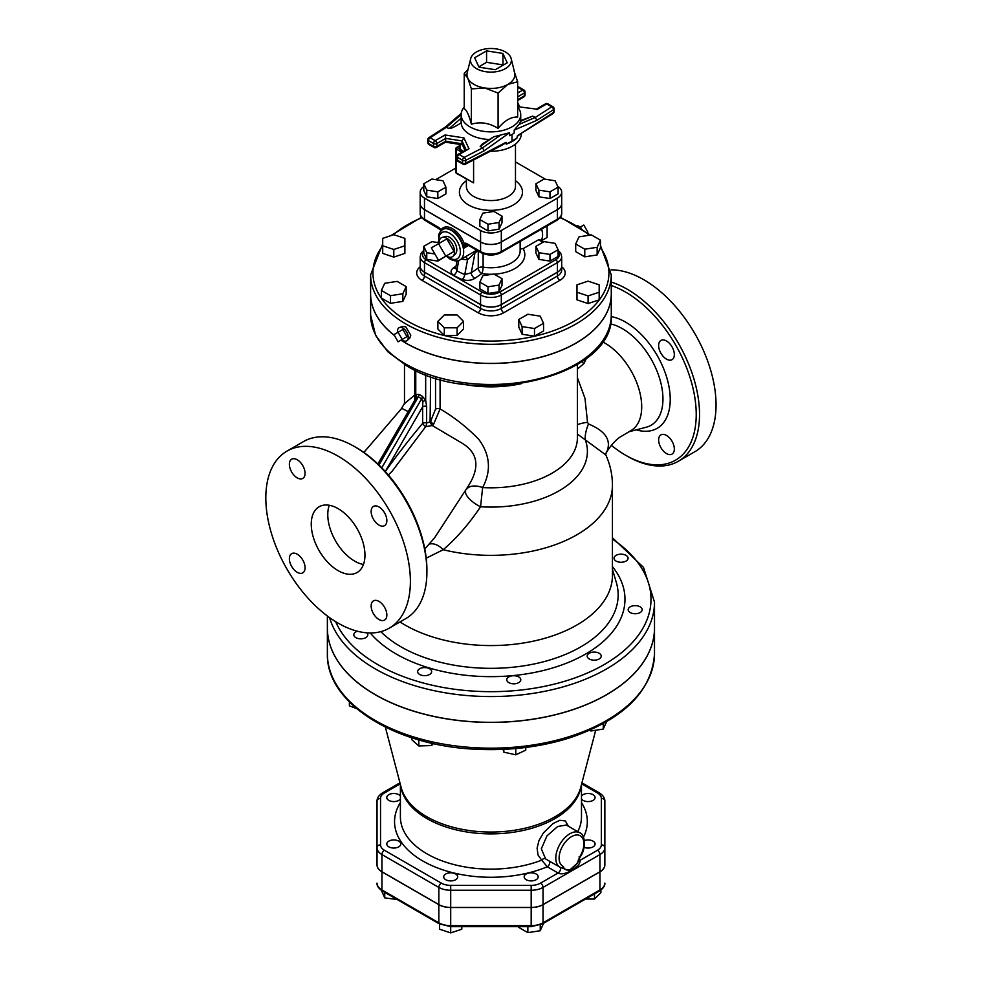 <?xml version="1.0" encoding="UTF-8"?>
<svg xmlns="http://www.w3.org/2000/svg" width="982" height="982" viewBox="0 0 982 982"><rect width="100%" height="100%" fill="white"/><g stroke="black" fill="none" stroke-linecap="round" stroke-linejoin="round"><path stroke-width="1.47" d="M400.005 621.95A121.498 70.152 0 0 0 405.026 625.018A121.498 70.152 0 0 0 409.666 627.559A121.498 70.152 0 0 0 540.37 639.503A121.498 70.152 0 0 0 612.437 575.415L612.437 485.206C612.387 474.588 610.166 464.474 605.784 454.862L605.796 453.77A16.35 14.374 19.3 0 1 607.085 451.131C611.344 439.899 605.145 430.853 588.488 423.966L587.531 422.297L584.977 398.336L577.391 377.677M426.225 558.169L443.201 549.711C456.397 538.455 468.856 524.143 480.566 506.773L482.628 487.575C491.466 470.857 490.19 454.789 478.786 439.384C466.867 427.195 453.966 417.043 440.083 408.954L440.083 379.359M611.27 285.529A99.894 57.668 60 0 1 695.857 405.922A99.894 57.668 60 0 1 625.595 455.218L625.595 455.218A99.894 57.668 60 0 1 611.381 445.349M674.339 449.02A11.097 6.408 60 0 1 672.032 454.101A11.097 6.408 60 0 1 663.476 451.131A11.097 6.408 60 0 1 658.64 439.961A11.097 6.408 60 0 1 660.935 434.879A11.097 6.408 60 0 1 669.491 437.849A11.097 6.408 60 0 1 674.339 449.02M666.483 340.987A11.097 6.408 60 0 1 673.738 350.77A11.097 6.408 60 0 1 672.032 359.67A11.097 6.408 60 0 1 666.483 359.117A11.097 6.408 60 0 1 659.229 349.334A11.097 6.408 60 0 1 660.935 340.447A11.097 6.408 60 0 1 666.483 340.987M605.599 454.249C607.048 450.922 612.682 442.428 619.482 437.42L630.935 430.619A51.985 30.012 -120 0 0 641.7 406.806A51.985 30.012 -120 0 0 604.937 343.135A51.985 30.012 -120 0 0 602.457 341.797M387.865 475.423L392.063 471.323L425.672 426.679L432.252 425.525L460.386 442.182C477.89 451.941 480.554 466.524 468.365 485.955L434.596 537.817L424.813 548.95M404.793 402.853L401.27 408.88L402.154 408.561L408.131 411.568M426.912 571.843L426.912 569.928A99.894 57.668 -120 0 0 356.282 447.596L354.625 446.638A102.226 59.018 60 0 1 426.912 571.843A102.226 59.018 60 0 1 405.738 618.635L389.216 628.173A102.226 59.018 -120 0 0 389.216 510.137A102.226 59.018 -120 0 0 286.99 451.106A102.226 59.018 -120 0 0 271.327 533.03A102.226 59.018 -120 0 0 338.103 623.116A102.226 59.018 -120 0 0 389.216 628.173M627.24 456.176A102.226 59.018 -120 0 0 627.253 456.176L625.595 455.218L627.253 456.176A102.226 59.018 -120 0 0 678.366 461.245A102.226 59.018 -120 0 0 690.542 368.937A102.226 59.018 -120 0 0 611.27 282.079M678.366 461.245L694.888 451.695A102.226 59.018 -120 0 0 702.253 347.886A102.226 59.018 -120 0 0 610.976 269.854M286.99 451.106L303.512 441.569A102.226 59.018 60 0 1 354.625 446.638M338.103 570.64A37.967 21.923 60 0 1 313.295 537.191A37.967 21.923 60 0 1 319.125 506.761A37.967 21.923 60 0 1 357.092 528.684A37.967 21.923 60 0 1 357.092 572.531A37.967 21.923 60 0 1 338.103 570.64M329.277 505.264A37.967 21.923 -120 0 0 354.625 561.103A37.967 21.923 -120 0 0 363.463 564.478M371.147 605.931A11.097 6.408 60 0 1 373.442 600.861A11.097 6.408 60 0 1 384.551 607.269A11.097 6.408 60 0 1 384.551 620.084A11.097 6.408 60 0 1 375.996 617.101A11.097 6.408 60 0 1 371.147 605.931M297.215 554.192A11.097 6.408 60 0 1 304.469 563.975A11.097 6.408 60 0 1 302.763 572.862A11.097 6.408 60 0 1 291.666 566.454A11.097 6.408 60 0 1 291.666 553.639A11.097 6.408 60 0 1 297.215 554.192M305.058 473.349A11.097 6.408 60 0 1 302.763 478.43A11.097 6.408 60 0 1 291.666 472.023A11.097 6.408 60 0 1 291.666 459.208A11.097 6.408 60 0 1 300.222 462.178A11.097 6.408 60 0 1 305.058 473.349M378.991 525.1A11.097 6.408 60 0 1 371.748 515.317A11.097 6.408 60 0 1 373.442 506.417A11.097 6.408 60 0 1 384.551 512.825A11.097 6.408 60 0 1 384.551 525.652A11.097 6.408 60 0 1 378.991 525.1M466.88 488.938A16.35 9.268 -154.2 0 1 482.628 487.575A86.453 49.91 0 0 0 577.391 437.886L577.391 364.494M433.602 424.224L440.083 408.954A3.511 2.025 180 0 0 435.542 409.15L430.632 421.266A3.511 0.908 -139.1 0 0 433.602 424.224L432.252 425.525A3.511 0.921 -123.9 0 1 430.079 421.99L426.642 422.972A3.511 1.191 -73.5 0 1 425.672 426.679A3.511 1.117 -136.2 0 1 422.653 423.365C409.531 438.979 397.023 455.108 385.128 471.777M577.391 434.056L605.82 454.948M329.584 617.617A163.564 94.432 0 0 0 375.284 668.902A163.564 94.432 0 0 0 553.529 689.376A163.564 94.432 0 0 0 654.503 602.126L654.503 627.879A163.564 94.432 180 0 1 553.529 715.129A163.564 94.432 180 0 1 375.284 694.655A163.564 94.432 180 0 1 327.374 627.879L327.374 615.996M577.391 369.048L583.873 363.622L586.45 358.307M605.771 453.93L607.085 451.131M400.963 340.14A120.332 69.477 0 0 0 405.848 343.135A120.332 69.477 0 0 0 536.982 358.197A120.332 69.477 0 0 0 611.27 294.011A120.332 69.477 0 0 0 611.27 293.962L611.27 315.001A120.332 69.477 180 0 1 536.982 379.187A120.332 69.477 180 0 1 405.848 364.126A120.332 69.477 180 0 1 370.607 315.001L375.64 335.439L387.927 351.838L406.573 365.721C475.374 409.482 615.763 377.002 611.27 315.001M370.607 315.001L370.607 294.011A120.332 69.477 0 0 0 370.607 294.011A120.332 69.477 0 0 0 394.469 335.537M415.767 370.509L415.767 394.568A3.511 2.848 -131.5 0 1 416.245 397.71L418.344 396.863A3.511 2.025 120 0 0 419.068 394.42L415.767 394.568L415.079 399.711M430.632 376.474L430.079 421.99M378.978 465.026L418.344 396.863L421.646 398.766L422.849 401.528L422.653 406.793A3.511 2.025 180 0 1 426.642 406.388L425.672 400.288L422.37 396.323L419.068 394.42M460.656 383.692A86.453 49.91 0 0 0 521.221 383.692M583.873 363.622A3.511 1.706 53.1 0 1 582.056 361.499M422.849 401.528L425.672 400.288L425.672 374.694M377.886 463.97L416.245 397.71M465.615 491.221A16.35 6.162 -148 0 0 480.566 506.773A96.469 55.692 0 0 0 585.382 440.071A16.35 5.278 -69.2 0 1 588.488 423.966M429.244 544.126A16.35 10.507 -125.9 0 1 443.201 549.711A121.498 70.152 0 0 0 612.437 485.206M414.735 395.071L404.645 403.492M587.531 422.297A16.35 3.486 -4.9 0 0 577.391 424.74M579.049 856.905L579.625 857.053C577.22 867.941 565.755 874.557 563.349 866.443A2.332 1.903 113.2 0 1 560.771 867.646L569.204 870.494L577.588 863.018L578.594 859.115M546.814 859.655L560.771 867.646A2.332 1.903 113.2 0 1 560.612 867.56A19.861 11.465 120 0 1 559.9 867.204A19.861 11.465 120 0 1 559.9 844.274A19.861 11.465 120 0 1 579.761 832.797C584.4 833.608 587.261 847.245 579.945 857.347L577.723 862.761M549.294 861.079A3.511 2.025 -60 0 1 549.49 863.939A3.511 2.025 -60 0 1 547.281 866.775L558.083 873.01C563.766 876.779 581.454 866.578 579.932 860.392A3.511 2.025 -60 0 1 578.545 860.698M546.778 859.631L545.575 858.857A3.511 2.578 -53.5 0 0 541.72 860.134L547.281 866.775A96.383 55.643 0 0 1 432.743 865.989A96.383 55.643 0 0 1 400.398 802.552M568.394 826.23L565.35 820.952L559.863 820.289L553.21 823.432L543.341 832.994L538.971 840.555L537.093 848.129L538.026 855.015L541.72 860.134A90.54 52.279 180 0 1 448.516 863.031A90.54 52.279 180 0 1 400.398 816.852L400.398 784.532M545.575 858.857L541.34 848.792L546.949 835.903L557.715 826.476L566.344 825.064M624.245 561.827A7.009 4.051 0 0 0 628.063 558.218A7.009 4.051 0 0 0 621.054 554.167A7.009 4.051 0 0 0 614.045 558.218A7.009 4.051 0 0 0 624.245 561.827M634.077 613.689A7.009 4.051 0 0 0 642.191 609.687A7.009 4.051 0 0 0 635.182 605.636A7.009 4.051 0 0 0 628.173 609.687A7.009 4.051 0 0 0 634.077 613.689M589.249 658.983A7.009 4.051 0 0 0 596.884 659.855A7.009 4.051 0 0 0 601.217 656.123A7.009 4.051 0 0 0 594.208 652.073A7.009 4.051 0 0 0 587.187 656.123A7.009 4.051 0 0 0 589.249 658.983M606.581 721.696L603.267 729.074L590.882 730.989L589.679 730.301M590.882 729.761L590.882 730.989M603.267 723.587L603.267 729.074M506.859 680.403A7.009 4.051 0 0 0 514.335 683.803A7.009 4.051 0 0 0 520.791 679.777A7.009 4.051 0 0 0 513.782 675.726A7.009 4.051 0 0 0 506.773 679.777A7.009 4.051 0 0 0 506.859 680.403M525.751 747.462L525.751 750.15L515.783 754.814L503.827 752.163L503.066 749.389M503.827 749.352L503.827 752.163M515.783 748.542L515.783 754.814M418.393 669.785A7.009 4.051 0 0 0 417.632 671.627A7.009 4.051 0 0 0 424.641 675.665A7.009 4.051 0 0 0 431.65 671.627A7.009 4.051 0 0 0 426.274 667.686A7.009 4.051 0 0 0 418.393 669.785M431.614 743.153L431.614 745.559L418.823 745.939L411.839 739.741L411.839 737.752M433.393 743.546L431.614 745.559M418.823 739.876L418.823 745.939M357.436 631.23A7.009 4.051 0 0 0 353.802 634.777A7.009 4.051 0 0 0 360.811 638.828A7.009 4.051 0 0 0 367.82 634.777A7.009 4.051 0 0 0 366.961 632.838M349.396 701.97L349.396 705.862L356.503 708.525M380.537 798.391A3.511 2.86 -0 0 0 377.027 801.251L377.027 847.712A3.511 2.86 0 0 1 380.537 844.851L380.537 798.391A13.257 7.66 180 0 1 384.416 792.977L400.214 783.857M604.851 836.639L604.851 864.982A16.768 9.685 180 0 1 599.941 871.832L543.034 904.68A16.768 9.685 180 0 1 531.176 907.515L450.701 907.515A16.768 9.685 180 0 1 438.844 904.68L381.937 871.832A16.768 9.685 180 0 1 377.027 864.982L377.027 864.884A16.768 9.685 180 0 0 381.937 871.734L438.844 904.582A16.768 9.685 180 0 0 450.701 907.417L531.176 907.417A16.768 9.685 180 0 0 543.034 904.582L599.941 871.734A16.768 9.685 180 0 0 604.851 864.884L604.851 801.251A3.511 2.86 180 0 0 601.34 798.391L601.34 844.851A13.257 7.66 180 0 1 597.461 850.265L579.932 860.392L578.558 859.594M327.374 627.928A163.564 94.432 0 0 0 327.374 627.977A163.564 94.432 0 0 0 490.939 722.408A163.564 94.432 0 0 0 654.503 627.977A163.564 94.432 0 0 0 654.503 627.928M581.479 798.894A7.009 4.051 0 0 0 593.042 800.391A7.009 4.051 0 0 0 595.092 797.531A7.009 4.051 0 0 0 589.286 793.542A7.009 4.051 0 0 0 581.479 796.169M584.081 847.319A7.009 4.051 0 0 0 588.083 848.043A7.009 4.051 0 0 0 595.092 843.992A7.009 4.051 0 0 0 591.508 840.469A7.009 4.051 0 0 0 584.413 840.555M594.491 893.89L594.491 899.058L585.542 899.058M600.898 890.073L600.898 892.65L594.491 899.058M526.217 879.712A7.009 4.051 0 0 0 533.864 880.584A7.009 4.051 0 0 0 538.185 876.852A7.009 4.051 0 0 0 531.176 872.802A7.009 4.051 0 0 0 524.167 876.852A7.009 4.051 0 0 0 526.217 879.712M543.549 923.289L540.235 930.727L527.862 932.642L518.791 927.413L518.791 926.627M527.862 926.627L527.862 932.642M540.235 924.983L540.235 930.727M443.692 876.852A7.009 4.051 0 0 0 450.701 880.903A7.009 4.051 0 0 0 457.71 876.852A7.009 4.051 0 0 0 450.701 872.802A7.009 4.051 0 0 0 443.692 876.852M461.798 926.627L461.798 929.205L450.701 932.9L439.605 929.205L439.605 924.025M599.941 871.832L599.941 889.95A2.332 1.35 60 0 1 599.45 891.018C603.341 888.342 605.133 885.703 604.851 883.113A16.768 9.685 180 0 1 599.941 889.95L543.034 922.81A16.768 9.685 180 0 1 531.176 925.645L450.701 925.645L450.701 932.9M388.835 841.132A7.009 4.051 0 0 0 386.785 843.992A7.009 4.051 0 0 0 393.794 848.043A7.009 4.051 0 0 0 400.803 843.992A7.009 4.051 0 0 0 396.483 840.261A7.009 4.051 0 0 0 388.835 841.132M397.109 899.5L384.735 897.879L381.409 890.392M384.735 892.356L384.735 897.879M400.398 796.169A7.009 4.051 0 0 0 393.794 793.493A7.009 4.051 0 0 0 386.785 797.531A7.009 4.051 0 0 0 392.591 801.521A7.009 4.051 0 0 0 400.398 798.894M377.027 864.982L377.027 847.712A16.768 9.685 0 0 0 381.937 854.561A3.511 2.025 -60 0 1 384.416 850.265A13.257 7.66 180 0 1 380.537 844.851M577.404 225.737A7.598 4.382 60 0 1 581.074 228.057M587.322 232.538L587.923 232.194L583.799 225.038L580.129 227.161M407.002 336.654L402.215 339.416L398.078 332.26L402.878 329.498L407.002 336.654L402.878 339.036M398.078 332.26L393.954 334.641L398.078 341.797L402.215 339.416M397.624 332.53A7.598 4.382 60 0 1 399.588 327.46A7.598 4.382 60 0 1 406.671 332.076A7.598 4.382 60 0 1 407.125 340.508A7.598 4.382 60 0 1 402.878 340.459A7.598 4.382 60 0 1 401.748 339.686M399.588 327.46L402.939 326.405L405.848 326.957L410.795 335.243L409.752 338.115L407.125 340.508M599.18 292.231L599.18 299.854L588.083 303.561L576.986 299.854L576.986 292.231L588.083 295.926L599.18 292.231L599.18 284.829L588.083 281.134L576.986 284.829L576.986 292.231M588.083 303.561L588.083 295.926M543.549 323.299L543.549 330.934L534.49 336.163L522.117 334.248L518.791 327.092L518.791 319.469L522.117 326.613L534.49 328.528L543.549 323.299L540.235 316.155L527.862 314.24L518.791 319.469M534.49 336.163L534.49 328.528M522.117 334.248L522.117 326.613M457.109 314.977L444.294 314.977L437.886 321.384L444.294 327.792L457.109 327.792L463.516 321.384L457.109 314.977M457.109 327.792L457.109 335.427L463.516 329.019L463.516 321.384M457.109 335.427L444.294 335.427L444.294 327.792M444.294 335.427L437.886 329.019L437.886 321.384M406.167 286.609L397.109 281.38L384.735 283.295L381.409 290.439L390.48 295.68L402.853 293.765L406.167 286.609L406.167 294.244L402.853 301.388L402.853 293.765M402.853 301.388L390.48 303.303L390.48 295.68M390.48 303.303L381.409 298.074L381.409 290.439M404.891 245.77L404.891 238.368L393.794 234.661L382.698 238.368L382.698 245.77L393.794 249.465L404.891 245.77L404.891 253.393L393.794 257.1L393.794 249.465M393.794 257.1L382.698 253.393L382.698 245.77M600.456 240.148L600.456 247.783L597.142 254.927L584.769 256.842L575.697 251.613L575.697 243.978L584.769 249.207L597.142 247.292L600.456 240.148L591.397 234.919L579.024 236.834L575.697 243.978M584.769 256.842L584.769 249.207M597.142 254.927L597.142 247.292M382.698 243.941L370.607 274.837A120.332 69.477 0 0 0 405.848 323.962A120.332 69.477 0 0 0 536.982 339.023A120.332 69.477 0 0 0 611.27 274.837L611.27 293.913A120.332 69.477 180 0 1 536.982 358.099A120.332 69.477 180 0 1 405.848 343.037A120.332 69.477 180 0 1 401.037 340.091M394.371 335.365A120.332 69.477 180 0 1 370.607 293.913L370.607 274.837M561.692 266.159A14.669 8.47 0 0 1 557.395 272.149L501.311 304.518A14.669 8.47 0 0 1 480.566 304.518L424.482 272.149A14.669 8.47 0 0 1 420.186 266.159A14.669 8.47 0 0 0 420.186 266.245A14.669 8.47 0 0 0 424.482 272.235L480.566 304.616A14.669 8.47 0 0 0 501.311 304.616L557.395 272.235A14.669 8.47 0 0 0 561.692 266.245A14.669 8.47 0 0 0 561.692 266.208L561.692 256.621A14.669 8.47 0 0 1 557.395 262.611A2.332 1.35 -120 0 0 555.738 259.739L499.666 292.12A12.336 7.12 180 0 1 482.211 292.12L426.139 259.739A12.336 7.12 180 0 1 423.782 251.576M541.548 240.688L547.109 237.472L547.109 225.921M541.598 229.113A15.773 9.108 60 0 1 541.327 240.099M445.938 256.13L437.825 261.102L426.753 259.383L423.782 253L423.782 246.322L426.753 252.705L434.854 253.97M438.684 242.689L431.896 241.633L423.782 246.322M437.825 261.102L437.825 259.113M426.753 259.383L426.753 252.705M558.095 249.747L558.095 256.425L549.981 261.102L549.981 254.424L558.095 249.747L555.125 243.352L544.053 241.633L535.939 246.322L538.909 252.705L549.981 254.424M549.981 261.102L538.909 259.383L538.909 252.705M538.909 259.383L535.939 253L535.939 246.322M502.011 278.692L502.011 285.369L499.04 291.764L487.968 293.483L479.867 288.794L479.867 282.116L487.968 286.805L499.04 285.087L502.011 278.692L493.909 274.015L482.825 275.721L479.867 282.116M487.968 293.483L487.968 286.805M499.04 291.764L499.04 285.087M438.561 243.696L446.822 238.921L454.052 251.441L445.791 256.204L438.561 243.696L431.331 247.857L438.561 260.377L445.791 256.204M454.052 251.441L446.822 255.615M439.077 243.389A10.986 6.346 60 0 1 442.17 237.399A10.986 6.346 60 0 1 446.822 238.295A10.986 6.346 60 0 1 453.77 247.268A10.986 6.346 60 0 1 453.033 256.228A10.986 6.346 60 0 1 446.307 255.909M442.17 237.399L445.312 236.502A10.188 5.88 60 0 1 449.633 237.325A10.188 5.88 60 0 1 456.065 245.647A10.188 5.88 60 0 1 455.39 253.957L453.033 256.228M494.192 274.174A33.879 19.566 0 0 0 523.16 248.655L538.578 239.755L539.707 240.418M442.735 229.395A17.529 10.115 60 0 1 442.931 229.272A17.529 10.115 60 0 1 455.132 232.685A17.529 10.115 60 0 1 463.774 248.25L466.818 244.579A2.332 1.903 -118.2 0 1 464.155 243.438L463.774 248.25L468.598 245.463M424.482 209.657L424.482 219.207A2.332 1.35 -60 0 0 424.973 220.275L440.893 230.009A5.843 3.376 -120 0 0 438.021 227.014L424.482 219.207A14.669 8.47 180 0 1 420.186 213.217L420.186 203.667A14.669 8.47 0 0 0 420.186 203.667A14.669 8.47 0 0 0 424.482 209.657L480.566 242.038A14.669 8.47 0 0 0 501.311 242.038L557.395 209.657A14.669 8.47 0 0 0 561.692 203.667A14.669 8.47 0 0 0 561.692 203.63L561.692 213.217A14.669 8.47 180 0 1 557.395 219.207L501.311 251.576A14.669 8.47 180 0 1 480.566 251.576L467.027 243.757A5.843 3.376 -120 0 0 464.155 243.438A18.695 10.79 -120 0 0 452.518 228.708A18.695 10.79 -120 0 0 440.893 230.009L440.906 230.782M476.736 250.152L470.611 253.773M461.196 259.211L467.555 259.8A4.677 2.651 81.7 0 0 465.603 256.658M478.136 250.962L475.006 252.705L471.286 272.812A4.677 2.921 -124.5 0 0 474.871 278.36L481.855 273.548A4.677 2.921 55.5 0 1 478.271 268L471.286 272.812L464.781 274.518L467.555 259.8L475.006 252.705A4.677 3.192 61 0 1 476.049 250.545M478.271 251.048L478.271 268A4.677 2.701 180 0 1 483.107 267.141L483.107 253.638M455.685 268.172A4.677 2.921 55.5 0 1 453.389 267.951C450.235 270.455 450.308 272.898 453.598 275.316A4.677 2.762 -58.9 0 0 456.863 270.688A47.136 27.214 180 0 0 464.781 274.518A4.677 2.111 -68.9 0 1 462.277 279.514C466.953 280.962 471.151 280.582 474.871 278.36M458.729 260.463L456.863 270.688L455.709 268.049L457.047 260.844M492.363 274.248A33.879 19.566 0 0 1 481.855 273.548A4.677 1.019 99.1 0 0 483.107 267.141A29.202 16.866 180 0 0 520.141 250.889L520.141 241.498M523.16 248.655L520.141 249.023M558.095 187.169L558.095 193.847L549.981 198.524L538.909 196.817L535.939 190.422L535.939 183.744L538.909 190.14L549.981 191.846L558.095 187.169L555.125 180.774L544.053 179.055L535.939 183.744M549.981 198.524L549.981 191.846M538.909 196.817L538.909 190.14M502.011 216.114L493.909 211.437L482.825 213.143L479.867 219.538L487.968 224.227L499.04 222.509L502.011 216.114L502.011 222.791L499.04 229.187L499.04 222.509M499.04 229.187L487.968 230.905L487.968 224.227M487.968 230.905L479.867 226.216L479.867 219.538M445.938 187.169L445.938 193.847L437.825 198.524L437.825 191.846L445.938 187.169L442.968 180.774L431.896 179.055L423.782 183.744L426.753 190.14L437.825 191.846M437.825 198.524L426.753 196.817L426.753 190.14M426.753 196.817L423.782 190.422L423.782 183.744M502.858 53.409L507.228 62.823L495.296 69.697L479.02 67.181L474.65 57.778L486.569 50.892L502.858 53.409L503.042 65.242M486.569 50.892L486.569 62.345L502.858 64.861M478.835 66.801L486.569 62.345M505.399 51.948A20.45 11.809 180 0 1 511.18 58.625A20.45 11.809 180 0 1 490.939 72.103A20.45 11.809 180 0 1 470.697 58.625A20.45 11.809 180 0 1 484.47 49.1A20.45 11.809 180 0 1 505.399 51.948M470.697 58.625L467.223 72.656A23.949 13.822 0 0 0 467.8 78.192A23.949 13.822 0 0 0 484.74 87.963A23.949 13.822 0 0 0 507.878 84.391A23.949 13.822 0 0 0 514.642 72.656L511.18 58.625M514.077 71.023L517.649 81.764L507.878 84.391L498.095 93.057L484.74 87.963L471.385 88.92L467.8 78.192L464.228 73.503L468.009 69.477M464.228 73.503L464.228 108.793C466.61 109.861 468.991 115.004 471.385 124.223L471.385 88.92M471.385 124.223C480.284 121.523 489.196 122.897 498.095 128.347L498.095 93.057M464.228 107.063A29.791 17.197 0 0 0 461.147 114.673A29.791 17.197 0 0 0 490.939 131.87A29.791 17.197 0 0 0 520.73 114.673A29.791 17.197 0 0 0 517.649 107.063M498.095 128.347C504.613 120.516 511.131 116.748 517.649 117.054L517.649 81.764M520.73 114.673L520.73 120.614L532.674 116.097L535.288 117.447L536.884 120.344L553.48 109.665A2.332 1.35 0 0 0 554.081 108.757A2.332 2.332 0 0 0 552.915 106.731L547.87 103.822A2.332 1.35 120 0 0 546.704 103.945A2.332 1.35 -120 0 0 545.538 103.822L536.43 109.112L517.944 106.707L536.43 109.112M553.013 113.593A2.332 2.332 0 0 0 554.081 111.617A2.332 1.35 180 0 1 553.48 112.525A2.332 1.424 -122.8 0 1 553.013 113.593L517.342 135.798L517.195 137.799L512.003 141.138L512.003 134.46A29.791 17.197 180 0 0 514.175 133.073L514.175 130.078L519.134 124.37L520.607 121.277L532.674 116.097M509.584 132.73L484.249 150.737L482.543 147.901L480.198 146.404L482.297 143.973L493.664 136.829L509.584 132.73L509.584 135.712A29.791 17.197 180 0 0 512.003 134.46M512.003 141.138L506.221 144.133L506.049 142.316L501.753 145.361L465.247 164.252A2.332 1.277 62.6 0 0 465.738 163.184A2.332 1.35 180 0 1 462.522 163.135L457.477 160.226A2.332 1.35 120 0 0 457.968 161.294L463.013 164.203A2.332 1.35 -60 0 1 462.522 163.135L462.522 160.275A2.332 1.35 0 0 0 465.738 160.324A2.332 1.277 62.6 0 0 464.179 157.415L459.134 154.493A2.332 1.35 120 0 0 457.477 157.365L462.522 160.275A2.332 1.35 -60 0 1 464.179 157.415L482.543 147.901L500.55 135.099M445.374 127.071L428.864 137.701A2.332 1.424 57.2 0 1 430.128 137.75L446.589 127.157L461.147 114.636L461.159 122.824L459.92 123.622C454.371 127.071 450.799 128.703 449.204 128.507L445.288 127.132M488.655 139.456A29.791 17.197 180 0 1 461.159 122.824M495.591 148.221L506.221 142.771M521.307 134.006A30.381 17.541 180 0 1 520.951 136.437A30.381 17.541 180 0 1 490.313 151.289M517.195 136.437L520.951 133.577M506.221 144.133A30.381 17.541 0 0 0 517.195 137.799M427.796 142.525L427.796 139.665A2.332 1.35 0 0 0 428.483 140.61L428.483 143.482A2.332 1.35 120 0 0 428.962 144.55L434.007 147.46A2.332 1.35 -60 0 1 433.528 146.392L428.483 143.482A2.332 1.35 180 0 1 427.796 142.525A2.332 2.332 0 0 0 428.962 144.55M464.928 150.356L462.019 143.765L445.73 141.248L436.83 146.392A2.332 1.35 60 0 1 436.339 147.46L445.533 142.157L445.73 138.388L462.019 140.905L466.094 149.681M456.79 159.268L456.79 156.408A2.332 1.35 0 0 0 457.477 157.365L457.477 160.226A2.332 1.35 180 0 1 456.79 159.268A2.332 2.332 0 0 0 457.968 161.294M436.83 146.392A2.332 1.35 180 0 1 433.528 146.392L433.528 143.532A2.332 1.35 0 0 0 436.83 143.532L445.73 138.388L445.042 134.976L435.173 140.672A2.332 1.35 60 0 1 436.83 143.532L436.83 146.392M465.051 150.295L462.019 143.765L462.019 140.905L463.934 137.897L445.042 134.976M517.649 100.52L523.909 96.899A2.332 1.35 -120 0 0 524.4 95.831L517.649 99.722M523.909 96.899A2.332 2.332 0 0 0 525.075 94.873A2.332 1.35 180 0 1 524.4 95.831L524.4 92.971A2.332 1.35 0 0 0 525.075 92.013A2.332 2.332 0 0 0 523.909 89.988A2.332 1.35 -60 0 0 522.743 90.111L517.649 93.044M457.968 154.383A2.332 1.35 60 0 1 459.134 154.493L468.991 148.81L457.968 154.383A2.332 2.332 0 0 0 456.79 156.408M430.128 137.75A2.332 1.35 120 0 0 428.483 140.61L433.528 143.532A2.332 1.35 -60 0 1 435.173 140.672L430.128 137.75M523.909 89.988L518.864 87.079A2.332 1.35 120 0 0 517.698 87.202A2.332 1.277 -117.4 0 0 517.649 87.165M517.649 96.862L524.4 92.971A2.332 1.35 -120 0 0 522.743 90.111L517.649 87.226M517.342 135.798L553.48 112.525L553.48 109.665A2.332 1.424 -122.8 0 0 551.749 106.854A2.332 1.35 -60 0 1 552.915 106.731M457.072 173.335A1.166 0.675 -60 0 1 456.237 172.857L456.237 149.019A1.166 0.675 -60 0 1 457.072 147.582A1.166 0.675 -120 0 0 456.237 148.061A1.166 0.675 0 0 0 456.237 149.019L461.749 152.198M456.237 172.857A1.166 0.675 180 0 1 455.893 172.39A1.166 1.166 0 0 0 456.483 173.397L473.594 182.873L456.237 172.857M461.061 149.89A1.166 0.675 -60 0 1 460.239 149.411A1.166 0.675 180 0 1 459.993 148.675M423.782 186.58A14.669 8.47 0 0 0 420.186 192.128A14.669 8.47 0 0 0 424.482 198.119L480.566 230.5A14.669 8.47 0 0 0 501.311 230.5L557.395 198.119A14.669 8.47 0 0 0 561.692 192.128A14.669 8.47 0 0 0 557.702 186.322M545.513 179.289L515.476 161.944M455.893 168.008L435.726 179.657M420.186 192.128L420.186 203.581A14.669 8.47 0 0 0 424.482 209.571L480.566 241.94A14.669 8.47 0 0 0 501.311 241.94L557.395 209.571A14.669 8.47 0 0 0 561.692 203.581L561.692 192.128M636.25 429.858A63.106 36.432 -120 0 0 670.227 399.428A63.106 36.432 -120 0 0 611.246 316.585M610.35 323.827A57.41 33.142 60 0 1 662.948 398.974A57.41 33.142 60 0 1 646.242 427.219L628.922 431.785M612.437 539.106A160.054 92.406 180 0 1 599.695 667.06A160.054 92.406 180 0 1 377.763 664.605A160.054 92.406 180 0 1 335.648 621.643M370.275 632.96A134.043 77.382 0 0 0 396.151 653.987A134.043 77.382 0 0 0 567.792 662.666A134.043 77.382 0 0 0 612.437 566.589M612.437 569.425L616.315 582.412A127.218 73.454 180 0 1 549.454 660.1A127.218 73.454 180 0 1 400.975 646.819A127.218 73.454 180 0 1 380.807 631.647M435.542 378.045L435.542 409.15M426.642 406.388L426.642 422.972A3.511 2.025 0 0 0 422.653 423.365L422.653 406.793L385.275 471.52M381.777 467.813L421.646 398.766A3.511 2.025 120 0 0 422.37 396.323M563.349 866.443A17.529 10.115 -60 0 1 562.526 846.251A17.529 10.115 -60 0 1 580.448 835.903A17.529 10.115 -60 0 1 579.625 857.053M381.937 871.734L381.937 854.561L438.844 887.421A16.768 9.685 0 0 0 450.701 890.257L531.176 890.257A16.768 9.685 0 0 0 543.034 887.421A3.511 2.025 -120 0 0 540.554 883.125L558.083 873.01A3.511 2.025 120 0 0 560.28 870.162A3.511 2.025 120 0 0 560.084 867.302M543.034 904.582L543.034 887.421L599.941 854.561A3.511 2.025 -120 0 0 597.461 850.265M581.663 783.857L597.461 792.977A13.257 7.66 180 0 1 601.34 798.391M540.554 883.125A13.257 7.66 180 0 1 531.176 885.371L450.701 885.371A13.257 7.66 180 0 1 441.323 883.125L384.416 850.265M583.492 837.155A96.383 55.643 0 0 0 581.479 802.552M581.479 784.532L581.479 816.852A90.54 52.279 180 0 1 577.772 831.656M595.706 730.252L580.718 787.466A90.798 52.427 180 0 1 490.939 832.049A90.798 52.427 180 0 1 401.159 787.466L385.349 727.097M400.644 785.502A90.54 52.279 0 0 0 490.939 833.878A90.54 52.279 0 0 0 581.234 785.502M399.944 782.826L382.661 792.805A3.511 2.025 60 0 1 384.416 792.977M438.844 904.582L438.844 887.421A3.511 2.025 -60 0 1 441.323 883.125M450.701 907.417L450.701 885.371M531.176 907.417L531.176 885.371M599.941 871.734L599.941 854.561A16.768 9.685 0 0 0 604.851 847.712A3.511 2.86 180 0 0 601.34 844.851M604.851 801.251C604.924 798.071 603.046 795.248 599.216 792.805A3.511 2.025 120 0 0 597.461 792.977M654.503 653.73A163.564 94.432 180 0 1 490.939 748.161A163.564 94.432 180 0 1 327.374 653.73C325.938 702.952 394.715 745.804 475.791 749.241C509.007 750.911 540.272 747.13 569.597 737.899C623.656 719.413 651.95 691.365 654.503 653.73L654.503 627.977M382.428 891.018A2.332 1.35 -60 0 1 381.937 889.95A16.768 9.685 180 0 1 377.027 883.113C376.744 885.703 378.536 888.342 382.428 891.018L439.322 923.878L450.701 926.627L531.176 926.627L542.543 923.878A2.332 1.35 60 0 0 543.034 922.81L543.034 904.68M531.176 907.515L531.176 926.627M450.701 907.515L450.701 925.645A16.768 9.685 180 0 1 438.844 922.81A2.332 1.35 120 0 0 439.322 923.878M438.844 904.68L438.844 922.81L381.937 889.95L381.937 871.832M600.456 247.574A118 68.126 180 0 1 555.935 329.792A118 68.126 180 0 1 407.505 321.102A118 68.126 180 0 1 382.698 245.807M392.996 234.931A118 68.126 180 0 1 421.867 217.697M560.01 217.697A118 68.126 180 0 1 589.249 235.25M420.186 266.736A18.179 10.495 0 0 0 422.002 280.349L478.087 312.73A18.179 10.495 0 0 0 503.791 312.73L559.875 280.349A18.179 10.495 0 0 0 561.692 266.736M422.002 280.349A3.511 2.025 120 0 0 424.482 276.052A14.669 8.47 180 0 1 420.186 270.062L420.186 266.245M478.087 312.73A3.511 2.025 120 0 0 480.566 308.434L424.482 276.052L424.482 272.235M503.791 312.73A3.511 2.025 60 0 1 501.311 308.434A14.669 8.47 180 0 1 480.566 308.434L480.566 304.616M559.875 280.349A3.511 2.025 60 0 1 557.395 276.052L501.311 308.434L501.311 304.616M561.692 266.245L561.692 270.062A14.669 8.47 180 0 1 557.395 276.052L557.395 272.235M423.782 250.324L421.155 253.147L420.186 256.621A14.669 8.47 0 0 0 424.482 262.611A2.332 1.35 -60 0 1 426.139 259.739M424.482 272.149L424.482 262.611L480.566 294.981A2.332 1.35 -60 0 1 482.211 292.12M480.566 304.518L480.566 294.981A14.669 8.47 0 0 0 501.311 294.981A2.332 1.35 -120 0 0 499.666 292.12M501.311 304.518L501.311 294.981L557.395 262.611L557.395 272.149M558.095 251.576A12.336 7.12 180 0 1 555.738 259.739M538.578 239.755L542.936 242.284M466.818 244.579L467.506 244.825A2.332 1.35 -60 0 1 467.027 243.757M467.506 244.825L481.045 252.644A2.332 1.35 -60 0 1 480.566 251.576L480.566 242.038M481.045 252.644C487.637 255.836 494.241 255.836 500.832 252.644A2.332 1.35 -120 0 0 501.311 251.576L501.311 242.038M500.832 252.644L556.904 220.275A2.332 1.35 -120 0 0 557.395 219.207L557.395 209.657M438.512 228.094A2.332 1.35 -60 0 1 438.021 227.014M470.673 253.737L460.042 259.874A17.529 10.115 -120 0 0 460.042 239.633A17.529 10.115 -120 0 0 442.526 229.518L439.678 232.39L438.635 234.956L438.88 243.499M439.089 241.953A15.184 8.764 60 0 1 448.246 232.55A15.184 8.764 60 0 1 460.349 251.036A15.184 8.764 60 0 1 449.633 258.045A15.184 8.764 60 0 1 447.559 256.621M453.598 275.316A51.653 29.816 0 0 0 462.277 279.514M456.065 266.11L453.389 267.951M536.835 109.64L546.704 103.945L551.749 106.854L535.288 117.447L519.134 124.37M514.175 130.078L536.884 120.344M484.249 150.737L465.738 160.324L465.738 163.184L506.049 142.316M480.198 146.404L493.664 136.829M461.147 118.233L449.204 128.507M459.92 123.622L461.159 122.554M468.991 148.81L463.934 137.897M517.649 106.081L517.944 106.707M463.406 151.24L457.072 147.582L459.895 145.95M473.594 182.873L473.594 159.943M460.239 149.411L460.239 144.452M515.476 144.096L515.476 186.408A24.538 14.165 180 0 1 500.329 199.493A24.538 14.165 180 0 1 473.594 196.425A24.538 14.165 180 0 1 466.401 186.408L466.401 179.129M466.401 180.688A31.547 18.216 0 0 0 468.635 205.005A31.547 18.216 0 0 0 512.027 205.668A31.547 18.216 0 0 0 515.476 180.688M480.566 241.94L480.566 230.5M424.482 209.571L424.482 198.119M557.395 209.571L557.395 198.119M501.311 241.94L501.311 230.5M401.27 408.88L363.868 452.444M654.503 602.126L643.505 567.4L612.437 537.768M414.735 370.03L414.735 400.14M404.486 403.983L404.486 364.494M566.332 825.052L579.761 832.797M377.027 801.251C376.953 798.071 378.831 795.26 382.661 792.805M599.216 792.805L581.933 782.826M327.374 627.977L327.374 653.73M599.45 891.018L542.543 923.878M611.27 274.837L600.456 245.537M590.403 235.066L560.366 217.218M421.511 217.218L390.775 235.668M438.5 241.744L437.248 242.468M558.095 250.324L560.71 253.147L561.692 256.621M543.623 241.879L539.621 239.571M420.186 266.159L420.186 256.621M561.692 213.217C561.9 215.623 560.305 217.979 556.904 220.275M424.973 220.275C421.585 217.992 419.989 215.647 420.186 213.217M440.537 230.242L440.697 230.991M460.042 259.874C457.882 261.482 454.58 261.224 450.112 259.113L446.11 256.02M461.221 113.433L445.325 127.095M445.497 142.181L462.338 144.784M463.013 164.203A2.332 2.332 0 0 0 465.247 164.252M434.007 147.46A2.332 2.332 0 0 0 436.339 147.46M554.081 111.617L554.081 108.757M525.075 94.873L525.075 92.013M428.864 137.701A2.332 2.332 0 0 0 427.796 139.665M518.864 87.079A2.332 2.332 0 0 0 517.649 86.772M517.649 102.435L519.539 106.498M547.87 103.822A2.332 2.332 0 0 0 545.538 103.822M459.895 145.557L456.483 147.521A1.166 1.166 0 0 0 455.893 148.54L455.893 172.39M459.895 144.403L459.895 148.933A1.166 1.166 0 0 0 460.484 149.951L463.062 151.437"/></g></svg>
